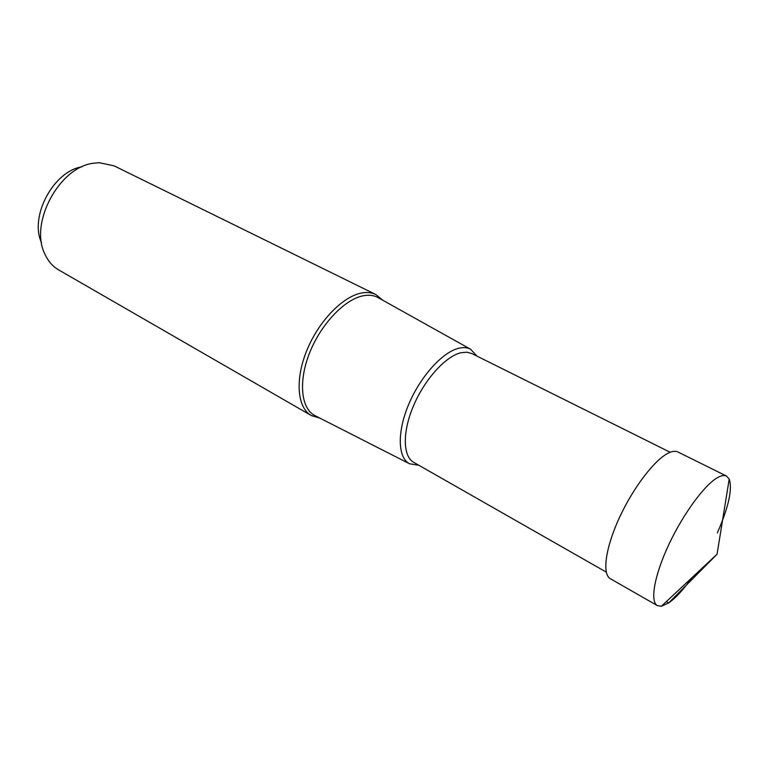<?xml version="1.0" encoding="UTF-8"?>
<svg xmlns="http://www.w3.org/2000/svg" width="769" height="769" viewBox="0 0 769 769"><rect width="100%" height="100%" fill="white"/><g stroke="black" fill="none" stroke-linecap="round" stroke-linejoin="round"><path stroke-width="1.15" d="M717.362 532.879C728.647 506.992 732.597 489.046 729.223 479.029L726.513 476.069C724.417 475.04 721.63 475.444 718.14 477.289C705.24 483.989 683.554 513.221 668.992 544.25C654.342 575.308 649.776 601.598 657.408 605.636L661.378 606.241L668.674 602.944C675.663 598.061 683.42 589.64 691.956 577.682M657.408 605.636L610.375 578.73C601.906 574.193 605.395 547.941 619.497 517.499C633.521 487.075 655.342 458.843 668.953 452.787C672.625 451.115 675.634 450.855 677.96 451.999L726.513 476.069M382.731 300.218L375.858 294.546C372.004 292.662 367.572 292.095 362.564 292.845C343.733 295.556 319.193 320.317 307.052 349.885C294.777 379.453 297.209 407.714 311.32 415.558L319.856 418.115M311.32 415.558L58.684 269.919C52.638 266.401 48.005 261.056 44.794 253.885C29.28 223.27 59.05 167.459 93.107 163.278L99.191 162.672L114.168 165.883L375.858 294.546M41.536 242.706C29.184 216.666 53.513 171.045 82.014 166.806M477.02 356.143L470.638 349.27C467.369 347.53 463.476 347.175 458.958 348.213C442.781 351.808 420.585 376.185 408.81 404.119C396.939 432.063 397.746 457.766 409.56 463.784L418.826 465.255M729.223 479.029L717.054 554.238L668.674 602.944L666.329 601.618M315.425 415.856L314.925 415.606C300.833 408.435 298.122 380.943 310.003 351.894C321.769 322.826 345.848 298.295 364.333 295.575C369.485 294.787 374.013 295.431 377.906 297.516L378.396 297.795M606.251 572.098L413.732 462.352C402.783 456.353 402.302 431.909 413.607 405.551C424.824 379.184 445.712 356.23 460.977 352.731L466.793 352.202L471.772 353.529L670.164 452.268M717.054 554.238L661.378 606.241M409.56 463.784L315.482 415.885M470.638 349.27L378.454 297.824"/></g></svg>
